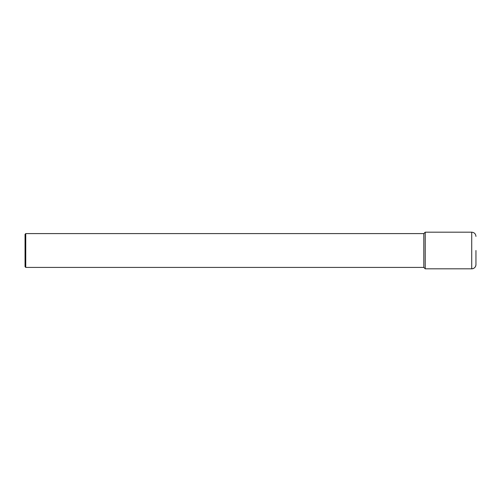 <?xml version="1.0" encoding="UTF-8"?>
<svg xmlns="http://www.w3.org/2000/svg" width="501" height="501" viewBox="0 0 501 501"><rect width="100%" height="100%" fill="white"/><g stroke="black" fill="none" stroke-linecap="round" stroke-linejoin="round"><path stroke-width="0.75" d="M423.815 267.409L423.815 233.591L425.224 232.182L471.723 232.182L471.723 268.818L425.224 268.818L425.224 232.182L425.224 268.818L423.815 267.409L25.751 267.409L25.05 266.707L25.05 234.293L25.751 233.591L25.751 267.409M423.815 233.591L25.751 233.591M475.95 250.5L475.95 264.591L475.95 250.5M471.723 268.818A4.227 4.227 0 0 0 475.95 264.591C475.7 267.158 474.29 268.567 471.723 268.818L425.224 268.818M471.723 232.182C474.29 232.433 475.7 233.842 475.95 236.409"/></g></svg>
